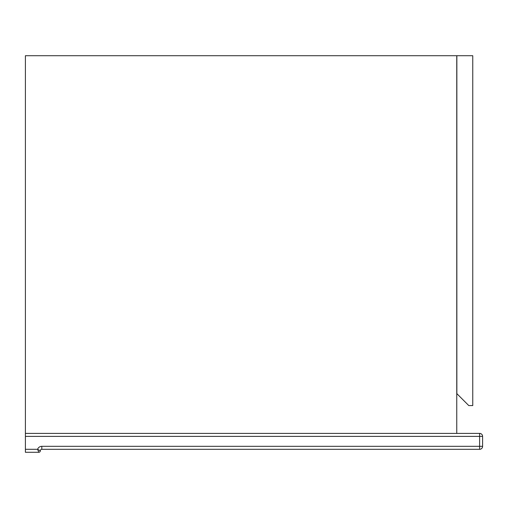 <?xml version="1.0" encoding="UTF-8"?>
<svg xmlns="http://www.w3.org/2000/svg" width="508" height="508" viewBox="0 0 508 508"><rect width="100%" height="100%" fill="white"/><g stroke="black" fill="none" stroke-linecap="round" stroke-linejoin="round"><path stroke-width="0.76" d="M456.755 433.4L456.755 55.715L25.4 55.715L25.4 433.4L479.615 433.4L479.615 436.385L25.4 436.385L25.4 433.4M472.757 55.715L456.857 55.715L456.857 393.643L468.782 405.575L472.757 405.575L472.757 55.715M479.615 449.307L41.802 449.307A1.492 1.492 0 0 0 40.31 450.793L37.586 449.307A4.47 4.47 0 0 1 41.802 446.322L479.615 446.322L479.615 436.385L482.6 436.385L482.6 446.322L479.615 446.322L479.615 449.307A2.985 2.985 0 0 0 482.6 446.322A2.985 2.985 0 0 1 479.615 449.307M41.802 446.322L41.802 449.307A1.492 1.492 0 0 0 40.31 450.793A1.492 1.492 0 0 1 38.818 452.285L25.4 452.285L25.4 436.385M482.6 436.385A2.985 2.985 0 0 0 479.615 433.4A2.985 2.985 0 0 1 482.6 436.385M40.31 450.793L37.586 449.307L38.818 452.285A1.492 1.492 0 0 0 40.31 450.793M25.4 449.307L37.586 449.307"/></g></svg>
